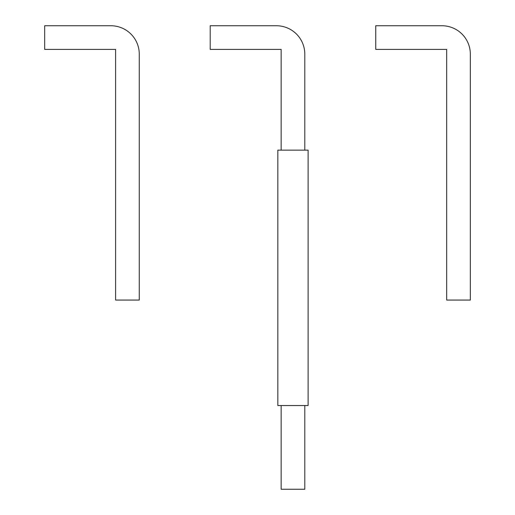 <?xml version="1.0" encoding="UTF-8"?>
<svg xmlns="http://www.w3.org/2000/svg" width="515" height="515" viewBox="0 0 515 515"><rect width="100%" height="100%" fill="white"/><g stroke="black" fill="none" stroke-linecap="round" stroke-linejoin="round"><path stroke-width="0.77" d="M281.145 405.537L281.145 489.25L304.796 489.25L304.796 405.537M304.796 150.135L304.796 54.127A28.377 28.377 0 0 0 276.42 25.75L210.204 25.75L210.204 49.395L281.145 49.395L281.145 150.135M308.105 405.537L277.836 405.537L277.836 150.135L308.105 150.135L308.105 405.537M470.33 54.127A28.377 28.377 0 0 0 441.954 25.75L375.738 25.75L375.738 49.395L446.685 49.395L446.685 300.065L470.33 300.065L470.33 54.127M139.262 54.127A28.377 28.377 0 0 0 110.88 25.75L44.67 25.75L44.67 49.395L115.611 49.395L115.611 300.065L139.262 300.065L139.262 54.127"/></g></svg>
